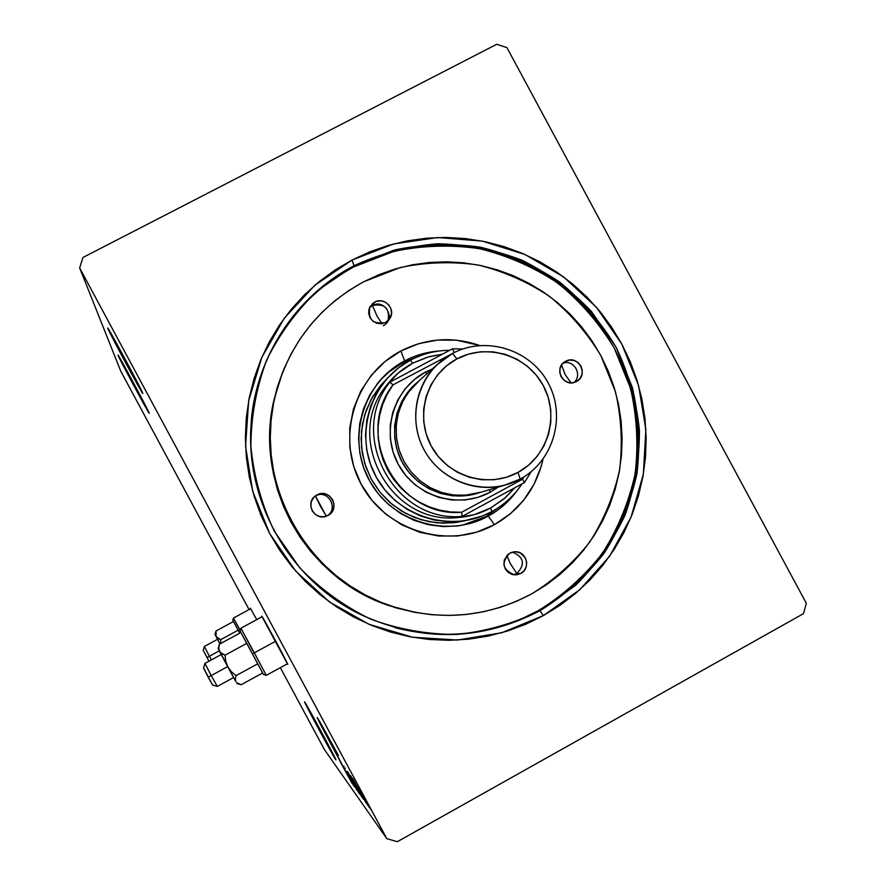 <?xml version="1.0" encoding="UTF-8"?>
<svg xmlns="http://www.w3.org/2000/svg" width="886" height="886" viewBox="0 0 886 886"><rect width="100%" height="100%" fill="white"/><g stroke="black" fill="none" stroke-linecap="round" stroke-linejoin="round"><path stroke-width="1.33" d="M250.35 608.261L256.774 619.602L250.35 608.25M287.706 664.356L261.758 616.147C262.101 615.537 289.124 665.696 287.751 664.389L287.706 664.356M118.126 355.375L118.059 355.153C117.439 352.661 149.014 411.436 149.202 413.12L118.126 355.375L149.225 413.253C149.579 415.224 119.178 358.653 118.126 355.375L118.126 355.375M304.662 701.956C305.903 702.919 337.644 761.783 335.916 759.9L304.662 701.956L335.772 759.734C333.668 757.165 303.134 700.505 304.585 701.867L304.662 701.956M317.332 717.616L338.408 755.404L319.99 721.979L317.188 717.56L321.33 726.055L351.975 783.29L346.005 771.795L354.61 786.956L349.837 778.539L350.402 778.229L349.837 778.539L353.503 785.417L346.005 771.795L346.847 771.329L346.005 771.795L351.975 783.29L317.332 717.616M354.898 786.934L349.848 777.144L354.898 786.901M349.881 777.122L357.08 790.39L349.848 777.144M107.826 328.385L107.738 328.064C107.018 325.051 142.391 390.936 142.724 393.24L123.796 356.67L107.826 328.385L126.698 364.799L142.757 393.417C143.133 395.754 109.244 332.682 107.826 328.385L107.826 328.385M539.917 610.731L575.324 585.591C596.023 565.046 612.591 541.59 625.018 515.231C634.753 487.754 639.559 459.435 639.437 430.253C636.425 401.236 628.639 373.538 616.069 347.19L591.416 311.451C571.226 290.364 548.102 273.287 522.031 260.218C494.798 249.797 466.612 244.314 437.474 243.772C408.413 246.153 380.626 253.451 354.101 265.689L351.964 260.074L393.672 243.927L437.861 237.526L482.361 241.125L524.966 254.492L563.607 276.919L596.422 307.276L621.817 344.078L638.584 385.543L645.883 429.644L643.347 474.243L631.053 517.169L609.568 556.297L579.876 589.666L543.417 615.582L539.917 610.731L538.455 610.576L539.917 610.731C480.987 641.276 420.983 642.428 359.915 614.197C288.88 579.699 243.728 499.073 251.425 420.485C256.774 355.297 296.954 295.237 354.101 265.689L394.569 249.996C423.12 244.027 451.816 243.118 480.666 247.249C508.963 254.249 535.255 265.822 559.553 281.981C582.135 300.454 600.974 322.194 616.069 347.19L632.349 387.437C638.861 415.899 640.401 444.606 636.968 473.556C630.666 502.03 619.735 528.577 604.141 553.207C586.155 576.155 564.747 595.326 539.917 610.731L543.417 615.582L560.096 605.26L575.656 593.354L589.954 579.965L602.868 565.257L614.253 549.342L624.032 532.397L632.106 514.578L638.396 496.049L642.859 477L645.462 457.597L646.16 438.038L644.975 418.491L641.907 399.143L636.99 380.172L630.278 361.765L621.817 344.078L611.705 327.299L600.021 311.562L586.886 297.02L572.422 283.819L556.751 272.068L540.028 261.891L522.397 253.385L504.034 246.618L485.096 241.679L465.781 238.611L446.256 237.437L426.698 238.19L407.316 240.859L388.278 245.422L369.761 251.845L351.964 260.074L335.052 270.042L319.193 281.637L304.54 294.772L291.239 309.314L279.422 325.129L269.222 342.074L260.728 359.971L254.027 378.654L249.21 397.936L246.308 417.638L245.356 437.562L246.374 457.508L249.354 477.277L254.271 496.669L261.06 515.508L269.676 533.593L280.031 550.738L292.015 566.785L305.504 581.57L320.367 594.949L336.459 606.799L353.614 616.977L371.666 625.416L390.427 632.017L409.72 636.724L429.356 639.493L449.124 640.301L468.838 639.16L488.319 636.07L507.357 631.065L525.786 624.22L543.417 615.582L501.974 632.693L457.586 640.046L412.511 637.233L369.041 624.32L329.426 601.915L295.714 571.149L269.676 533.593L252.665 491.176L245.555 446.112L248.678 400.727L261.835 357.357L284.295 318.207L314.873 285.237L351.964 260.074L354.101 265.689L353.436 267.029L354.101 265.689L318.107 290.121C296.854 310.333 279.699 333.668 266.642 360.126C256.32 387.824 251.059 416.531 250.871 446.256C253.684 475.882 261.481 504.178 274.283 531.124L299.546 567.572C320.278 588.991 343.99 606.19 370.691 619.17C398.512 629.359 427.152 634.454 456.611 634.454C485.86 631.463 513.625 623.556 539.917 610.731M806.349 603.322L506.914 47.589L496.703 44.3L82.919 257.505L79.651 267.971L386.828 838.654L324.52 749.744L280.33 667.667L324.52 749.744L386.828 838.654L397.36 841.7L803.469 613.655L806.349 603.322L803.469 613.655L397.36 841.7L386.828 838.654L79.651 267.971L120.784 371.223L79.651 267.971L82.919 257.505L496.703 44.3L506.914 47.589L806.349 603.322M249.066 609.579L120.784 371.223L249.066 609.579M352.008 780.588L359.04 793.247L352.008 780.588M354.954 784.631L362.152 797.555L354.954 784.631M352.75 778.539L365.929 802.683L352.75 778.539M366.926 803.646L368.133 805.817L366.926 803.646M368.277 805.518L369.495 807.7L368.277 805.518M370.525 808.641L371.766 810.856L370.525 808.641M361.942 793.413L370.614 809.261L361.942 793.413M368.366 806.072L359.107 788.861L368.366 806.072M357.789 786.99L367.313 804.676L357.789 786.99M363.426 799.205L350.657 775.715L363.426 799.205M359.782 794.155L347.755 771.806L359.782 794.155M347.777 775.671L340.191 761.572L347.777 775.671M349.904 777.255L349.294 777.598L349.904 777.255M344.089 766.069L343.115 766.611L344.089 766.069M345.285 768.339L344.355 768.849L347.932 775.394L344.078 768.339L345.019 767.819L344.078 768.339L347.932 775.394L344.078 768.339L345.285 768.339M369.429 807.046L361.975 793.269L369.506 807.002M355.762 784.132L360.17 792.217L355.762 784.132M361.831 796.403L352.218 778.185L361.831 796.403M350.524 776.014L360.879 795.218L350.524 776.014M349.139 774.298L353.137 781.64L349.139 774.298M354.234 783.756L358.963 792.405L354.234 783.756M347.655 772.127L357.8 790.954L347.655 772.127M516.793 573.519C525.509 564.316 524.069 557.183 512.462 552.1C524.069 557.183 525.509 564.316 516.793 573.519L510.281 563.507L506.847 555.478L510.281 563.507L516.793 573.519L513.359 574.737L516.793 573.519L520.758 573.508L516.793 573.519M509.793 553.152L515.12 551.756C526.583 551.092 531.091 568.48 520.758 573.508L516.505 574.837L512.053 574.427L508.099 572.312L505.23 568.834L503.901 564.515L504.3 560.018L507.944 554.414L511.864 552.277L516.294 551.812L520.58 553.108L525.309 557.826L526.649 562.145L526.251 566.63L524.18 570.628L520.758 573.508L514.478 574.87C502.473 569.886 500.911 562.643 509.793 553.152M326.546 516.106C339.526 509.417 328.019 488.563 315.438 495.961L316.878 494.964C329.758 487.4 341.331 508.885 327.92 515.475L323.589 516.804L319.071 516.372L315.051 514.234L312.16 510.735L310.82 506.382L311.252 501.864L313.378 497.854L316.878 494.964L321.219 493.635L325.738 494.078L329.736 496.204L332.627 499.715L333.967 504.056L333.535 508.575L331.419 512.584L327.089 515.885C315.228 521.765 304.441 503.591 315.283 495.994L316.878 494.964L315.438 495.961C328.019 488.563 339.526 509.417 326.546 516.106M320.466 506.338L315.438 495.961L326.325 516.184L320.466 506.338M388.09 320.666C389.984 308.306 384.779 303.267 372.463 305.526L374.612 302.126C384.369 296.356 396.363 309.314 389.818 318.561L385.576 322.482L381.279 323.755L376.816 323.279L372.84 321.142L369.971 317.653L368.642 313.345L369.063 308.882L372.74 303.366L376.694 301.284L381.157 300.875L385.465 302.215L388.943 305.083L391.08 309.048L391.546 313.511L389.032 319.658L385.576 322.482C372.917 324.719 367.69 319.514 369.883 306.866L374.612 302.126L372.463 305.526C385.045 298.272 396.374 319.314 383.284 325.616M377.259 316.479L372.463 305.526L377.259 316.479L381.999 323.667L377.259 316.479M573.829 382.53C582.944 375.354 574.073 359.24 563.142 363.105C574.073 359.24 582.955 375.354 573.829 382.53M576.476 381.512L572.256 382.785L567.86 382.331L563.939 380.216L561.104 376.76L559.775 372.485L560.162 368.044L562.211 364.124L565.589 361.322C578.082 353.979 589.467 375.132 576.476 381.512L576.277 381.622C564.039 388.544 552.809 368.211 565.19 361.543L569.809 360.048L574.206 360.502L578.115 362.618L580.95 366.073L582.279 370.348L581.892 374.778L579.854 378.699L576.476 381.512M564.88 361.732L565.589 361.322L564.88 361.732M565.19 374.623L561.525 365.065L565.19 374.623L571.082 382.841L565.19 374.623M488.219 516.128C499.925 509.694 509.66 501.044 517.435 490.18C509.66 501.044 499.925 509.694 488.219 516.128L485.971 516.593L503.503 503.946L485.971 516.593L488.219 516.128L477.864 520.913L469.181 523.726L457.973 525.941L443.122 526.594L428.348 524.7L414.072 520.315L400.727 513.57L388.677 504.655L378.289 493.812L369.872 481.375L363.67 467.697L359.849 453.178L358.542 438.249L359.76 423.342L363.481 408.878L369.584 395.289L377.901 382.962C385.344 373.803 394.248 366.439 404.614 360.89L400.915 350.967C426.365 338.087 452.613 336.259 479.658 345.485L456.545 340.18L437.407 340.069L418.624 343.702L400.915 350.967L404.614 360.89C415.667 355.065 427.429 351.742 439.888 350.922C427.429 351.742 415.667 355.065 404.614 360.89L403.019 362.562L404.614 360.89C363.194 382.486 346.371 438.47 369.163 480.079C391.346 522.009 447.375 538.81 488.219 516.128L494.454 524.645L488.219 516.128M542.996 459.247C536.307 488.131 520.126 509.926 494.454 524.645L476.801 532.109L457.996 535.952L438.758 536.019L419.82 532.298L401.945 524.922L385.809 514.179L372.054 500.468L361.211 484.332L353.702 466.401L349.837 447.375L349.748 427.993L353.436 409.011L360.757 391.169L371.411 375.155L384.967 361.588L400.915 350.967C354.555 375.088 335.683 437.75 361.211 484.332C386.041 531.29 448.77 550.062 494.454 524.645L510.27 513.869L523.648 500.191L534.092 484.155L541.213 466.368L543.007 459.247M388.888 371.998L403.019 362.562L420.85 355.507L399.531 364.534L389.63 371.389L380.781 379.573M282.556 372.364L273.995 399.863C253.474 484.531 306.368 578.979 389.286 605.714L416.331 612.636L396.075 607.885L379.74 602.126L364.024 594.772L349.095 585.89L335.096 575.579L322.161 563.928L310.421 551.059L300 537.082L290.985 522.153L283.487 506.415L277.562 490.024L273.287 473.146L270.684 455.936L269.787 438.57L270.595 421.227L273.109 404.071L277.296 387.271L282.556 372.364M531.722 593.864C486.702 617.642 439.666 621.662 390.637 605.935C307.132 579.012 253.85 483.878 274.516 398.6C287.374 346.382 317.088 307.442 363.659 281.781L348.818 290.542L334.919 300.742L322.072 312.293L310.41 325.062L300.066 338.95L291.129 353.824L283.697 369.528L277.839 385.919L273.63 402.842L271.094 420.119L270.274 437.595L271.182 455.072L273.807 472.404L278.115 489.415L284.074 505.928L291.638 521.776L300.708 536.816L311.207 550.882L323.025 563.85L336.06 575.59L350.158 585.978L365.198 594.916L381.024 602.325L397.471 608.128L414.393 612.27L431.604 614.718L448.947 615.449L466.246 614.474L483.335 611.783L500.058 607.419L516.239 601.428L531.722 593.864L546.374 584.826L560.052 574.383L572.622 562.654L583.974 549.741L593.997 535.775L602.602 520.902L609.712 505.253L615.261 488.983L619.192 472.249L621.496 455.205L622.127 438.005L621.086 420.828L618.406 403.817L614.087 387.149L608.184 370.957L600.752 355.419L591.859 340.667L581.593 326.834L570.041 314.054L557.316 302.458L543.539 292.136L528.831 283.199L513.337 275.734L497.19 269.809L480.555 265.49L463.577 262.81L446.422 261.802L429.256 262.477L412.234 264.836L395.51 268.868L379.274 274.538L363.659 281.781L400.25 267.55C426.066 262.134 452.037 261.281 478.152 265.003C503.757 271.315 527.569 281.781 549.564 296.4C570.019 313.112 587.086 332.793 600.752 355.419L615.482 391.867C621.374 417.627 622.747 443.62 619.624 469.824C613.909 495.595 603.997 519.606 589.877 541.889C573.574 562.632 554.193 579.953 531.722 593.864M521.411 618.915L538.455 610.576C493.148 634.764 445.337 640.456 395.012 627.665M251.203 421.16C256.541 356.25 296.544 296.456 353.436 267.029L337.101 276.665M464.895 520.758L456.899 522.352L442.612 523.205L428.359 521.577L414.582 517.513L401.668 511.122L390.017 502.606L379.983 492.217L371.865 480.256L365.907 467.077L362.285 453.089L361.111 438.714L362.407 424.361L366.151 410.484L372.198 397.482L380.393 385.753L386.23 379.463L379.806 386.451L370.791 400.04L364.589 415.18L361.477 431.272L361.554 447.696L364.833 463.821L371.19 479.027L380.382 492.694L392.033 504.311L405.71 513.426L420.872 519.694L436.92 522.851L453.233 522.806L464.906 520.758M382.519 383.505L381.39 384.579M458.018 522.175L459.103 521.898M538.455 610.576L554.581 600.608L569.62 589.101L583.442 576.177L595.924 561.957L606.943 546.584L616.401 530.205L624.209 512.983L630.3 495.075L634.62 476.657L637.134 457.907L637.82 438.991L636.669 420.097L633.712 401.391L628.96 383.051L622.47 365.253L614.297 348.165L604.518 331.94L593.221 316.723L580.529 302.669L566.542 289.91L551.38 278.547L535.21 268.713L518.166 260.495L500.413 253.972L482.117 249.199L463.433 246.23L444.562 245.112L425.668 245.843L406.929 248.434L388.522 252.853L370.636 259.066L353.436 267.029L393.738 251.402C422.157 245.455 450.73 244.547 479.459 248.667C507.634 255.633 533.826 267.151 558.014 283.243C580.496 301.639 599.257 323.279 614.297 348.165L630.5 388.245C636.979 416.575 638.507 445.16 635.085 473.999C628.816 502.34 617.93 528.776 602.402 553.296C584.494 576.144 563.175 595.237 538.455 610.576M461.938 525.332L485.971 516.593L470.311 523.194M369.407 307.885L372.463 305.526L369.407 307.885M520.204 479.071L517.989 472.415C488.186 488.906 447.364 476.557 431.172 445.946C414.526 415.578 426.687 374.723 456.866 358.93L452.547 353.448C419.122 370.902 405.633 416.154 424.073 449.789C442.003 483.69 487.211 497.356 520.204 479.071L504.101 485.384C473.921 493.125 440.032 478.451 424.638 450.83C409.133 423.286 414.327 386.717 436.698 365.032L452.547 353.448C485.705 335.473 530.426 349.394 548.201 382.985C566.464 416.309 553.473 461.296 520.204 479.071C553.473 461.296 566.464 416.309 548.201 382.985C530.426 349.394 485.705 335.473 452.547 353.448L456.866 358.93L468.406 354.178L480.655 351.786L493.148 351.853L505.408 354.367L516.97 359.229L527.391 366.239L536.285 375.155L543.295 385.609L548.168 397.216L550.715 409.531L550.837 422.09L548.534 434.417L543.882 446.035L537.049 456.5L528.311 465.405L517.989 472.415L506.482 477.255L494.222 479.725L481.674 479.736L469.347 477.277L457.708 472.448L447.197 465.416L438.238 456.467L431.172 445.946L426.266 434.251L423.729 421.847L423.652 409.21L426.022 396.828L430.762 385.188L437.673 374.734L446.489 365.874L456.866 358.93C486.813 342.683 527.225 355.253 543.295 385.609C559.797 415.722 548.046 456.379 517.989 472.415L520.204 479.071M490.202 492.195L489.338 489.736L490.202 492.195L477.997 497.323L465.006 499.959L451.716 499.981L438.648 497.389L426.31 492.284L415.169 484.852L405.677 475.383L398.202 464.242L393.019 451.86L390.338 438.725L390.261 425.346L392.786 412.234L397.825 399.907L405.157 388.832L414.515 379.441L425.513 372.076C393.506 388.81 380.581 432.091 398.202 464.242C415.335 496.647 458.605 509.683 490.202 492.195L498.109 487.156L490.202 492.195M426.842 373.826L425.513 372.076L432.324 368.919L425.513 372.076L426.842 373.826M477.82 493.181C449.778 502.163 417.007 489.039 402.576 462.913C387.968 436.898 394.071 402.133 416.464 383.018L408.69 391.003L401.779 401.447L397.028 413.075L394.647 425.435L394.724 438.049L397.249 450.442L402.133 462.104L409.188 472.615L418.137 481.541L428.636 488.551L440.276 493.369L452.591 495.817L465.128 495.795L477.82 493.181M419.488 380.382L407.571 393.24L401.646 403.706L397.759 415.124L396.064 427.096L396.618 439.201L399.409 451.018L404.337 462.115L411.237 472.116L419.842 480.666L429.876 487.466L440.973 492.284L452.735 494.931L464.762 495.34L481.331 492.107L467.332 495.141L454.695 495.152L442.269 492.694L430.541 487.832L419.953 480.766L410.927 471.762L403.817 461.163L398.888 449.39L396.341 436.909L396.263 424.184L398.667 411.713L403.451 399.996L410.428 389.463L419.488 380.382M524.147 476.768L522.474 479.226L461.628 512.285L522.474 479.226L524.49 482.516L531.146 471.717L524.49 482.516L462.204 516.372L461.628 512.285C397.748 517.856 353.182 435.081 393.007 384.856L454.839 352.274L393.007 384.856L387.127 394.336L382.63 404.57L379.596 415.357L378.1 426.476L378.178 437.717L379.806 448.848L382.985 459.657L387.625 469.934L393.639 479.459L400.926 488.053L409.321 495.551L418.668 501.797L428.78 506.681L439.445 510.092L450.476 511.964L461.628 512.285L462.204 516.372L456.401 517.668C390.205 524.257 343.779 438.038 385.731 386.429C393.007 376.683 401.989 368.941 412.666 363.205L410.395 360.192C370.016 381.246 353.636 435.823 375.852 476.391C397.482 517.269 452.093 533.66 491.907 511.554L490.634 507.977C479.968 513.736 468.55 516.97 456.401 517.668L474.076 514.733L490.634 507.977L505.286 497.755L514.91 487.721L503.78 499.051L490.634 507.977L491.907 511.554L482.316 516.017L463.899 520.913L449.235 521.788L434.594 520.115L420.429 515.94L407.172 509.372L395.2 500.623L384.889 489.947L376.55 477.654L370.426 464.109L366.704 449.745L365.497 434.971L366.826 420.23L370.669 405.965L376.882 392.62L386.817 378.798L398.689 367.712L410.395 360.192C422.688 353.724 435.79 350.424 449.678 350.302C435.79 350.424 422.688 353.724 410.395 360.192L412.666 363.205L397.914 373.305L385.731 386.429C343.779 438.038 390.205 524.257 456.401 517.668L462.204 516.372C394.503 523.105 347.024 434.915 389.918 382.143L385.731 386.429L389.918 382.143C347.024 434.915 394.503 523.105 462.204 516.372L524.49 482.516L522.474 479.226L524.158 476.768M522.042 483.845C514.257 495.54 504.212 504.776 491.907 511.554C504.212 504.776 514.257 495.54 522.042 483.845M442.457 354.156L429.267 356.604L412.666 363.205L427.13 357.224L442.457 354.156M452.48 348.818L462.813 348.984L452.48 348.818L389.918 382.143L393.007 384.856L389.918 382.143L452.48 348.818L454.108 352.296L452.48 348.818M209.406 656.227L206.925 657.445L208.974 661.2L203.215 650.258L206.925 657.445L209.406 656.227L211.4 659.882L209.406 656.227L219.296 650.845L209.406 656.227L204.356 646.47L209.406 656.227M220.924 643.402L220.592 639.714L238.157 630.167L239.774 633.158L232.796 620.3L238.157 630.167L220.592 639.714L216.084 636.536L216.029 630.987L233.461 621.529L216.029 630.987L215.652 635.317L219.983 643.912L214.999 634.376L216.826 637.577L220.592 639.714L220.924 643.402M215.475 633.7L215.564 634.93M240.184 630.655L233.472 618.029L240.25 630.455L233.472 618.029L232.796 620.3L239.774 633.158L232.796 620.3M214.999 634.376L216.007 631.053M217.546 639.304L204.356 646.47L203.215 650.258M254.315 652.849L252.421 653.768L263.496 674.523L262.633 672.983L241.158 684.723L262.655 672.972L263.474 674.49L252.421 653.768L240.084 631.031L262.655 672.972L257.793 663.78L236.064 675.63L257.793 663.78L246.795 643.358L225.055 655.186L246.795 643.358L240.892 632.549L219.374 644.244L240.892 632.549L240.073 631.02L252.421 653.768L254.315 652.849L266.287 675.342L254.315 652.849L275.756 641.165L254.315 652.849L240.914 628.229L254.315 652.849M212.297 684.169L212.662 685.022L217.314 686.417L211.211 675.575L208.132 677.059L212.585 684.967L203.547 668.066M221.223 654.544L204.965 663.381L203.547 668.077L208.132 677.059L211.211 675.575L204.954 663.404L211.211 675.575L227.647 666.615L211.211 675.575L217.325 686.417L233.583 677.546M287.518 663.736L266.287 675.342L263.496 674.523M235.886 681.688L235.333 678.942L236.064 675.63L231.412 671.754L227.813 666.914L225.742 661.222L225.055 655.186L221.699 653.591L219.462 651.177L218.776 647.954L219.374 644.244L218.776 647.954L219.462 651.177L227.813 666.914L225.742 661.222L225.055 655.186L220.415 652.506L218.111 648.43L235.886 681.688L235.333 678.942L236.064 675.63L231.412 671.754L227.813 666.914L235.886 681.688M241.158 684.723L236.761 682.774L241.158 684.723M218.687 647.566L218.798 649.061M252.887 650.723L240.914 628.218L240.073 631.02M218.111 648.43L219.34 644.355M203.891 668.553L205.319 671.023M513.681 551.867L515.12 551.756M388.932 319.768L389.818 318.561M273.995 399.863L274.516 398.6M389.286 605.714L390.637 605.935M456.899 522.352L463.899 520.913M380.393 385.753L385.299 380.559M504.101 485.384L476.624 493.502M436.698 365.032L415.346 384.081M250.672 608.715L233.472 618.029M262.145 616.689L240.914 628.218M236.972 683.527L239.94 684.402"/></g></svg>
